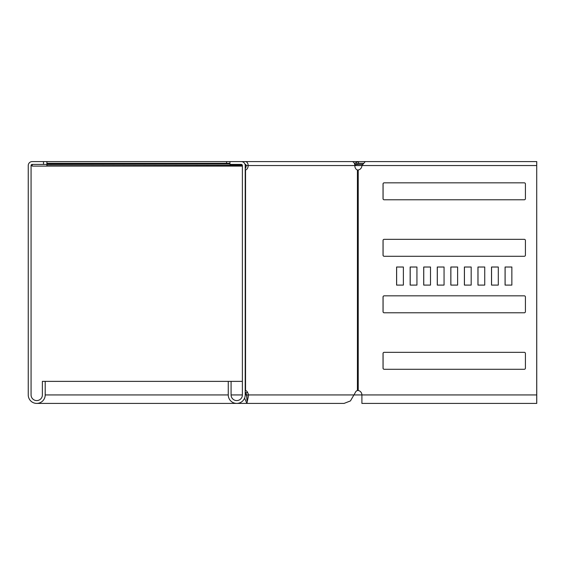 <?xml version="1.0" encoding="UTF-8"?>
<svg xmlns="http://www.w3.org/2000/svg" width="565" height="565" viewBox="0 0 565 565"><rect width="100%" height="100%" fill="white"/><g stroke="black" fill="none" stroke-linecap="round" stroke-linejoin="round"><path stroke-width="0.85" d="M356.889 163.949L355.879 164.952L354.686 163.751L355.689 162.748L358.485 161.59L358.485 163.285L356.889 163.949L355.689 162.748M46.895 164.415L32.205 164.415L32.205 166.11L242.385 166.11M370.287 161.59L245.351 161.59A3.955 2.797 90 0 1 248.148 165.545L246.149 165.545A1.13 0.798 90 0 0 245.351 164.415L245.048 164.415M246.121 166.11L245.21 166.11M354.82 165.707L355.879 164.952M363.203 163.285L358.485 163.285M241.276 164.415L242.039 164.726M46.895 163.285L226.565 163.285L226.565 161.59L46.895 161.59L46.895 166.11M242.343 165.234L46.895 164.952M226.565 163.285L229.955 163.285M226.565 161.59L229.955 161.59L229.955 164.415L241.255 164.415A1.13 1.13 0 0 1 242.385 165.545L242.385 394.935A5.65 5.65 0 0 1 236.735 400.585A5.65 5.65 0 0 1 231.085 394.935L231.085 381.375L242.385 381.375M536.75 403.41L536.715 164.415M410.19 267.019L410.19 285.099L416.935 285.099L416.935 267.019L410.19 267.019M423.75 267.019L423.75 285.099L430.495 285.099L430.495 267.019L423.75 267.019M437.31 267.019L437.31 285.099L444.055 285.099L444.055 267.019L437.31 267.019M450.87 267.019L450.87 285.099L457.615 285.099L457.615 267.019L450.87 267.019M384.2 182.834A1.13 1.13 0 0 0 383.07 183.964L383.07 198.654A1.13 1.13 0 0 0 384.2 199.784M491.55 267.019L491.55 285.099L498.295 285.099L498.295 267.019L491.55 267.019M477.99 267.019L477.99 285.099L484.735 285.099L484.735 267.019L477.99 267.019M464.43 267.019L464.43 285.099L471.175 285.099L471.175 267.019L464.43 267.019M396.63 267.019L396.63 285.099L403.375 285.099L403.375 267.019L396.63 267.019M384.2 239.334A1.13 1.13 0 0 0 383.07 240.464L383.07 255.154A1.13 1.13 0 0 0 384.2 256.284M384.2 295.834A1.13 1.13 0 0 0 383.07 296.964L383.07 311.654A1.13 1.13 0 0 0 384.2 312.784M384.2 352.334A1.13 1.13 0 0 0 383.07 353.464L383.07 368.154A1.13 1.13 0 0 0 384.2 369.284M505.11 267.019L505.11 285.099L511.855 285.099L511.855 267.019L505.11 267.019M356.416 164.415L362.525 164.415M352.023 161.59A3.955 2.797 90 0 1 354.82 165.545A4.52 3.199 90 0 0 357.426 169.987L358.224 169.987A4.52 4.52 0 0 0 361.904 165.545L365.251 161.59L536.75 161.59L536.75 164.415M46.895 161.59L32.205 161.59A3.955 3.955 0 0 0 28.25 165.545L28.25 394.935A8.475 8.475 0 0 0 36.725 403.41A8.475 8.475 0 0 0 45.2 394.935L45.2 381.375L42.375 381.375L42.375 394.935A5.65 5.65 0 0 1 36.725 400.585A5.65 5.65 0 0 1 31.075 394.935L31.075 165.545A1.13 1.13 0 0 1 32.205 164.415M229.955 161.59L241.255 161.59A3.955 3.955 0 0 1 245.21 165.545L245.21 394.935A8.475 8.475 0 0 1 236.735 403.41A8.475 8.475 0 0 1 228.26 394.935L228.26 381.375L45.2 381.375M43.505 161.59L43.505 164.415M245.21 391.736A4.52 3.199 -90 0 1 245.719 392.675L246.644 394.935L246.912 400.585L246.912 395.535M246.149 165.545A4.52 3.199 -90 0 1 245.21 168.744M245.21 390.493L245.542 390.493A4.52 3.199 -90 0 1 247.717 392.675L248.642 394.935L246.644 394.935M354.82 165.545L248.148 165.545A4.52 3.199 -90 0 1 245.542 169.987L245.21 169.987M357.426 169.987L357.426 390.493A4.52 3.199 90 0 0 355.244 392.675L350.434 400.931L344.071 403.41L246.912 403.41L244.574 398.163M247.18 394.935L245.182 394.935M536.715 161.59L536.715 403.41L361.904 403.41L361.904 394.935L248.642 394.935L246.912 403.41L36.725 403.41M245.21 394.864L245.909 393.141M241.255 161.59L245.351 161.59M228.26 381.375L231.085 381.375M357.426 390.493L358.224 390.493A4.52 4.52 0 0 1 361.904 394.935L536.75 394.935M416.935 267.019L410.155 267.019L410.155 285.099L416.935 285.099M430.495 267.019L423.715 267.019L423.715 285.099L430.495 285.099M444.055 267.019L437.275 267.019L437.275 285.099L444.055 285.099M457.615 267.019L450.835 267.019L450.835 285.099L457.615 285.099M498.295 267.019L491.515 267.019L491.515 285.099L498.295 285.099M525.415 183.964A1.13 1.13 0 0 0 524.285 182.834L384.165 182.834A1.13 1.13 0 0 0 383.035 183.964L383.035 198.654A1.13 1.13 0 0 0 384.165 199.784L524.285 199.784A1.13 1.13 0 0 0 525.415 198.654L525.415 183.964M484.735 267.019L477.955 267.019L477.955 285.099L484.735 285.099M471.175 267.019L464.395 267.019L464.395 285.099L471.175 285.099M403.375 267.019L396.595 267.019L396.595 285.099L403.375 285.099M525.415 240.464A1.13 1.13 0 0 0 524.285 239.334L384.165 239.334A1.13 1.13 0 0 0 383.035 240.464L383.035 255.154A1.13 1.13 0 0 0 384.165 256.284L524.285 256.284A1.13 1.13 0 0 0 525.415 255.154L525.415 240.464M525.415 296.964A1.13 1.13 0 0 0 524.285 295.834L384.165 295.834A1.13 1.13 0 0 0 383.035 296.964L383.035 311.654A1.13 1.13 0 0 0 384.165 312.784L524.285 312.784A1.13 1.13 0 0 0 525.415 311.654L525.415 296.964M525.415 353.464A1.13 1.13 0 0 0 524.285 352.334L384.165 352.334A1.13 1.13 0 0 0 383.035 353.464L383.035 368.154A1.13 1.13 0 0 0 384.165 369.284L524.285 369.284A1.13 1.13 0 0 0 525.415 368.154L525.415 353.464M511.855 267.019L505.075 267.019L505.075 285.099L511.855 285.099M229.955 163.949L46.895 163.949M355.124 165.545L536.75 165.545M32.205 165.545L31.075 165.545M242.385 394.935L231.085 394.935M228.26 394.935L45.2 394.935M247.717 392.675L245.719 392.675M245.542 169.987L245.542 390.493M358.224 169.987L358.224 390.493"/></g></svg>
